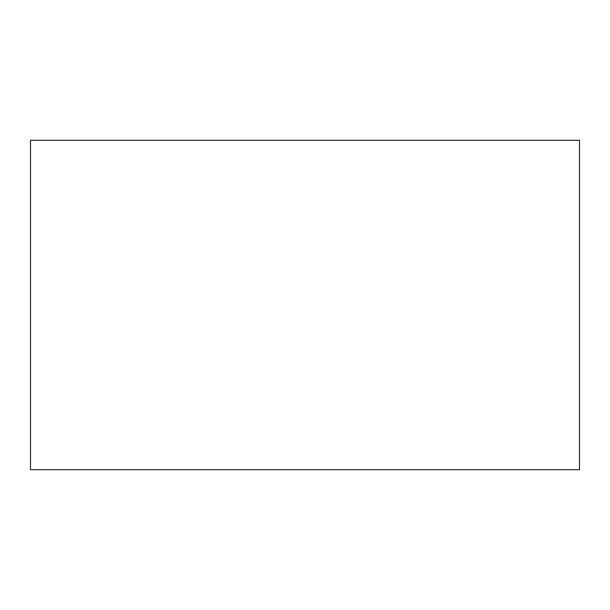 <?xml version="1.0" encoding="UTF-8"?>
<svg xmlns="http://www.w3.org/2000/svg" width="610" height="610" viewBox="0 0 610 610"><rect width="100%" height="100%" fill="white"/><g stroke="black" fill="none" stroke-linecap="round" stroke-linejoin="round"><path stroke-width="0.91" d="M30.5 140.3L579.5 140.3L579.5 469.7L30.5 469.7L30.5 140.3L30.5 469.7L579.5 469.7L579.5 140.3L30.5 140.3"/></g></svg>
